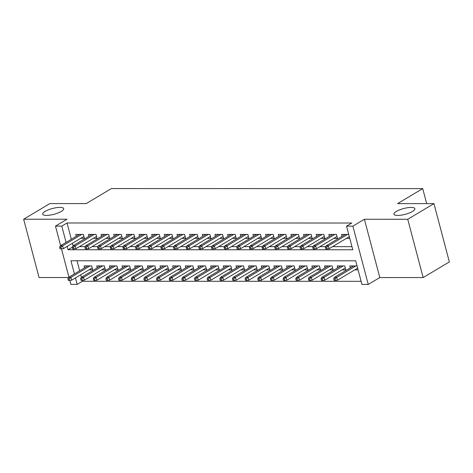 <?xml version="1.0" encoding="UTF-8"?>
<svg xmlns="http://www.w3.org/2000/svg" width="473" height="473" viewBox="0 0 473 473"><rect width="100%" height="100%" fill="white"/><g stroke="black" fill="none" stroke-linecap="round" stroke-linejoin="round"><path stroke-width="0.71" d="M61.307 211.401A10.849 2.992 165.2 0 1 50.002 215.12A10.849 2.992 165.2 0 1 42.718 214.174A10.849 2.992 165.2 0 1 45.106 211.401A10.849 2.992 165.2 0 1 56.411 207.688A10.849 2.992 165.2 0 1 63.695 208.634A10.849 2.992 165.2 0 1 61.307 211.401M412.491 211.443A10.849 2.992 165.2 0 1 401.193 215.156A10.849 2.992 165.2 0 1 393.903 214.21A10.849 2.992 165.2 0 1 396.291 211.443A10.849 2.992 165.2 0 1 407.596 207.724A10.849 2.992 165.2 0 1 414.88 208.67A10.849 2.992 165.2 0 1 412.491 211.443M82.196 280.377L82.432 281.275L77.194 284.403L70.867 284.403L69.797 280.359M426.693 203.621L422.72 188.597L111.397 188.561L86.24 203.585L49.854 203.579L23.65 219.224L39.052 277.515L68.555 277.521M422.72 188.597L397.562 203.615L433.948 203.621L449.35 261.912L423.146 277.556L407.744 219.265L364.399 219.259L352.87 226.141L368.266 284.439L361.94 284.433L355.696 260.8L70.95 260.771L74.421 273.902M364.399 219.259L379.801 277.55L423.146 277.556M379.801 277.55L368.266 284.439M82.432 281.275L361.112 281.305M433.948 203.621L407.744 219.265M80.652 238.345L84.377 238.345L83.337 234.407L75.745 234.407L76.254 236.329M93.311 238.345L97.036 238.345L95.995 234.407L88.404 234.407L88.906 236.329M105.964 238.351L109.689 238.351L108.648 234.407L101.056 234.407L101.565 236.329M118.617 238.351L122.347 238.351L121.307 234.413L113.715 234.413L114.218 236.334M131.275 238.351L135 238.351L133.96 234.413L126.368 234.413L126.876 236.334M143.928 238.351L147.659 238.351L146.618 234.413L139.021 234.413L139.529 236.334M156.587 238.351L160.312 238.357L159.271 234.413L151.679 234.413L152.188 236.334M169.239 238.357L172.97 238.357L171.93 234.419L164.332 234.413L164.841 236.34M181.898 238.357L185.623 238.357L184.582 234.419L176.991 234.419L177.499 236.34M194.551 238.357L198.282 238.357L197.241 234.419L189.643 234.419L190.152 236.34M207.209 238.357L210.934 238.357L209.894 234.419L202.302 234.419L202.811 236.34M219.862 238.362L223.587 238.362L222.547 234.425L214.955 234.419L215.463 236.34M232.521 238.362L236.246 238.362L235.205 234.425L227.614 234.425L228.122 236.346M245.174 238.362L248.899 238.362L247.858 234.425L240.266 234.425L240.775 236.346M257.826 238.362L261.557 238.362L260.517 234.425L252.925 234.425L253.427 236.346M270.485 238.368L274.21 238.368L273.169 234.425L265.578 234.425L266.086 236.346M283.138 238.368L286.869 238.368L285.828 234.431L278.23 234.431L278.739 236.352M295.796 238.368L299.521 238.368L298.481 234.431L290.889 234.431L291.398 236.352M308.449 238.368L312.18 238.368L311.139 234.431L303.542 234.431L304.05 236.352M321.108 238.368L324.833 238.374L323.792 234.431L316.2 234.431L316.709 236.352M333.761 238.374L337.491 238.374L336.451 234.437L328.853 234.431L329.362 236.358M354.744 269.882L358.096 269.882M342.085 269.882L345.816 269.882L344.776 265.944L337.178 265.944L337.687 267.866M329.433 269.882L333.158 269.882L332.117 265.944L324.525 265.944L325.034 267.866M316.774 269.876L320.505 269.882L319.464 265.938L311.867 265.938L312.375 267.86M304.121 269.876L307.846 269.876L306.806 265.938L299.214 265.938L299.722 267.86M291.463 269.876L295.193 269.876L294.153 265.938L286.555 265.938L287.064 267.86M278.81 269.876L282.535 269.876L281.494 265.938L273.902 265.938L274.411 267.86M266.157 269.876L269.882 269.876L268.841 265.932L261.25 265.932L261.752 267.854M253.498 269.87L257.223 269.87L256.183 265.932L248.591 265.932L249.1 267.854M240.846 269.87L244.571 269.87L243.53 265.932L235.938 265.932L236.447 267.854M228.187 269.87L231.912 269.87L230.871 265.932L223.28 265.932L223.788 267.854M215.534 269.87L219.259 269.87L218.219 265.932L210.627 265.927L211.135 267.854M202.876 269.864L206.606 269.864L205.566 265.927L197.968 265.927L198.477 267.848M190.223 269.864L193.948 269.864L192.907 265.927L185.315 265.927L185.824 267.848M177.564 269.864L181.295 269.864L180.254 265.927L172.657 265.927L173.165 267.848M164.911 269.864L168.636 269.864L167.596 265.927L160.004 265.927L160.513 267.848M152.253 269.858L155.984 269.864L154.943 265.921L147.345 265.921L147.854 267.842M139.6 269.858L143.325 269.858L142.284 265.921L134.693 265.921L135.201 267.842M126.947 269.858L130.672 269.858L129.632 265.921L122.04 265.921L122.542 267.842M114.289 269.858L118.014 269.858L116.973 265.921L109.381 265.921L109.89 267.842M101.636 269.858L105.361 269.858L104.32 265.915L96.729 265.915L97.237 267.836M77.016 260.771L79.659 270.775M80.717 274.783L81.386 277.302M357.056 265.944L349.837 265.944L350.345 267.866M88.977 269.852L92.702 269.852L91.661 265.915L84.07 265.915L84.578 267.836M67.154 246.403L68.035 249.744L352.781 249.774L346.538 226.141L351.782 223.014L67.036 222.984L71.334 239.267M72.393 243.276L73.061 245.794M79.458 246.616L85.252 246.616M92.111 246.616L97.911 246.616M104.77 246.616L110.564 246.622M117.422 246.622L123.222 246.622M130.081 246.622L135.875 246.622M142.734 246.622L148.534 246.622M155.386 246.622L161.187 246.622M168.045 246.628L173.839 246.628M180.698 246.628L186.498 246.628M193.356 246.628L199.151 246.628M206.009 246.628L211.809 246.628M218.668 246.628L224.462 246.634M231.321 246.634L237.121 246.634M243.979 246.634L249.774 246.634M256.632 246.634L262.432 246.634M269.291 246.634L275.085 246.64M281.943 246.64L287.744 246.64M294.596 246.64L300.396 246.64M307.255 246.64L313.049 246.64M319.908 246.64L325.708 246.64M332.566 246.646L351.953 246.646M348.731 234.437L341.512 234.437L342.02 236.358M346.419 238.374L349.772 238.374M60.627 245.658L55.465 226.112L66.995 219.23L23.65 219.224M55.465 226.112L61.792 226.112L66.096 242.395M67.036 222.984L61.792 226.112M346.538 226.141L352.87 226.141M68.952 277.166L61.472 248.851M75.479 277.911L77.194 284.403M72.328 247.184L68.035 249.744M326.648 247.32L325.383 247.32L325.802 248.893L327.068 248.893L326.648 247.32L328.351 245.877L326.074 245.877L345.237 234.437M347.513 234.437L328.351 245.877L329.102 248.709L349.316 236.642M327.068 248.893L329.102 248.709M326.074 245.877L325.383 247.32M333.707 278.828L334.127 280.406L335.392 280.406L334.973 278.828L333.707 278.828L334.399 277.385L336.675 277.385L337.426 280.223L357.641 268.156M334.973 278.828L336.675 277.385L355.838 265.944M334.399 277.385L353.562 265.944M337.426 280.223L335.392 280.406M313.995 247.32L312.73 247.32L313.144 248.893L314.409 248.893L313.995 247.32L315.698 245.871L313.416 245.871L332.584 234.437M334.86 234.437L315.698 245.871L316.449 248.709L336.983 236.453M314.409 248.893L316.449 248.709M313.416 245.871L312.73 247.32M301.336 247.314L300.071 247.314L300.491 248.893L301.756 248.893L301.336 247.314L303.039 245.871L300.763 245.871L319.925 234.431M322.202 234.431L303.039 245.871L303.79 248.709L324.324 236.447M301.756 248.893L303.79 248.709M300.763 245.871L300.071 247.314M288.684 247.314L287.418 247.314L287.832 248.893L289.098 248.893L288.684 247.314L290.387 245.871L288.11 245.871L307.273 234.431M309.549 234.431L290.387 245.871L291.137 248.709L311.672 236.447M289.098 248.893L291.137 248.709M288.11 245.871L287.418 247.314M276.025 247.314L274.76 247.314L275.18 248.887L276.445 248.887L276.025 247.314L277.728 245.871L275.452 245.871L294.614 234.431M296.89 234.431L277.728 245.871L278.479 248.703L299.013 236.447M276.445 248.887L278.479 248.703M275.452 245.871L274.76 247.314M321.055 278.828L321.469 280.4L322.734 280.4L322.32 278.828L321.055 278.828L321.746 277.385L324.023 277.385L324.774 280.217L345.308 267.96M322.32 278.828L324.023 277.385L343.185 265.944M321.746 277.385L340.909 265.944M324.774 280.217L322.734 280.4M308.396 278.828L308.816 280.4L310.081 280.4L309.661 278.828L308.396 278.828L309.088 277.379L311.364 277.379L312.115 280.217L332.649 267.96M309.661 278.828L311.364 277.379L330.526 265.944M309.088 277.379L328.25 265.944M312.115 280.217L310.081 280.4M295.743 278.822L296.157 280.4L297.422 280.4L297.009 278.822L295.743 278.822L296.435 277.379L298.711 277.379L299.462 280.217L319.996 267.954M297.009 278.822L298.711 277.379L317.874 265.938M296.435 277.379L315.597 265.938M299.462 280.217L297.422 280.4M283.085 278.822L283.504 280.4L284.77 280.4L284.356 278.822L283.085 278.822L283.776 277.379L286.053 277.379L286.804 280.217L307.338 267.954M284.356 278.822L286.053 277.379L305.221 265.938M283.776 277.379L302.939 265.938M286.804 280.217L284.77 280.4M263.372 247.314L262.107 247.314L262.521 248.887L263.786 248.887L263.372 247.314L265.075 245.871L262.799 245.865L281.961 234.431M284.238 234.431L265.075 245.871L265.826 248.703L286.36 236.447M263.786 248.887L265.826 248.703M262.799 245.865L262.107 247.314M270.432 278.822L270.846 280.394L272.111 280.394L271.697 278.822L270.432 278.822L271.124 277.379L273.4 277.379L274.151 280.211L294.685 267.954M271.697 278.822L273.4 277.379L292.562 265.938M271.124 277.379L290.286 265.938M274.151 280.211L272.111 280.394M250.72 247.308L249.454 247.308L249.868 248.887L251.133 248.887L250.72 247.308L252.422 245.865L250.14 245.865L269.303 234.425M271.585 234.425L252.422 245.865L253.167 248.703L273.701 236.447M251.133 248.887L253.167 248.703M250.14 245.865L249.454 247.308M257.779 278.822L258.193 280.394L259.458 280.394L259.044 278.822L257.779 278.822L258.465 277.379L260.747 277.379L261.492 280.211L282.026 267.954M259.044 278.822L260.747 277.379L279.91 265.938M258.465 277.379L277.627 265.938M261.492 280.211L259.458 280.394M238.061 247.308L236.796 247.308L237.21 248.887L238.481 248.887L238.061 247.308L239.764 245.865L237.487 245.865L256.65 234.425M258.926 234.425L239.764 245.865L240.515 248.703L261.049 236.441M238.481 248.887L240.515 248.703M237.487 245.865L236.796 247.308M245.12 278.816L245.54 280.394L246.805 280.394L246.386 278.816L245.12 278.816L245.812 277.373L248.089 277.373L248.839 280.211L269.374 267.954M246.386 278.816L248.089 277.373L267.251 265.932M245.812 277.373L264.975 265.932M248.839 280.211L246.805 280.394M225.408 247.308L224.143 247.308L224.557 248.881L225.822 248.881L225.408 247.308L227.111 245.865L224.829 245.865L243.991 234.425M246.273 234.425L227.111 245.865L227.856 248.697L248.39 236.441M225.822 248.881L227.856 248.697M224.829 245.865L224.143 247.308M232.468 278.816L232.882 280.394L234.147 280.394L233.733 278.816L232.468 278.816L233.154 277.373L235.436 277.373L236.181 280.211L256.721 267.949M233.733 278.816L235.436 277.373L254.598 265.932M233.154 277.373L252.316 265.932M236.181 280.211L234.147 280.394M212.749 247.308L211.484 247.308L211.904 248.881L213.169 248.881L212.749 247.308L214.452 245.865L212.176 245.865L231.338 234.425M233.615 234.425L214.452 245.865L215.203 248.697L235.737 236.441M213.169 248.881L215.203 248.697M212.176 245.865L211.484 247.308M219.809 278.816L220.229 280.388L221.494 280.388L221.074 278.816L219.809 278.816L220.501 277.373L222.777 277.373L223.528 280.205L244.062 267.949M221.074 278.816L222.777 277.373L241.94 265.932M220.501 277.373L239.663 265.932M223.528 280.205L221.494 280.388M200.097 247.308L198.831 247.308L199.245 248.881L200.511 248.881L200.097 247.308L201.8 245.859L199.517 245.859L218.68 234.419M220.962 234.425L201.8 245.859L202.545 248.697L223.085 236.441M200.511 248.881L202.545 248.697M199.517 245.859L198.831 247.308M207.156 278.816L207.57 280.388L208.835 280.388L208.422 278.816L207.156 278.816L207.842 277.373L210.124 277.373L210.869 280.205L231.409 267.949M208.422 278.816L210.124 277.373L229.287 265.932M207.842 277.373L227.01 265.932M210.869 280.205L208.835 280.388M187.438 247.302L186.173 247.302L186.593 248.881L187.858 248.881L187.438 247.302L189.141 245.859L186.865 245.859L206.027 234.419M208.303 234.419L189.141 245.859L189.892 248.697L210.426 236.435M187.858 248.881L189.892 248.697M186.865 245.859L186.173 247.302M194.498 278.816L194.917 280.388L196.183 280.388L195.763 278.816L194.498 278.816L195.189 277.367L197.466 277.367L198.217 280.205L218.751 267.949M195.763 278.816L197.466 277.367L216.628 265.932M195.189 277.367L214.352 265.927M198.217 280.205L196.183 280.388M174.785 247.302L173.52 247.302L173.934 248.881L175.199 248.881L174.785 247.302L176.488 245.859L174.206 245.859L193.374 234.419M195.651 234.419L176.488 245.859L177.239 248.697L197.773 236.435M175.199 248.881L177.239 248.697M174.206 245.859L173.52 247.302M181.845 278.81L182.259 280.388L183.524 280.388L183.11 278.81L181.845 278.81L182.537 277.367L184.813 277.367L185.564 280.205L206.098 267.943M183.11 278.81L184.813 277.367L203.975 265.927M182.537 277.367L201.699 265.927M185.564 280.205L183.524 280.388M162.127 247.302L160.861 247.302L161.281 248.875L162.546 248.875L162.127 247.302L163.829 245.859L161.553 245.859L180.716 234.419M182.992 234.419L163.829 245.859L164.58 248.692L185.114 236.435M162.546 248.875L164.58 248.692M161.553 245.859L160.861 247.302M169.186 278.81L169.606 280.388L170.871 280.388L170.451 278.81L169.186 278.81L169.878 277.367L172.154 277.367L172.905 280.205L193.439 267.943M170.451 278.81L172.154 277.367L191.317 265.927M169.878 277.367L189.04 265.927M172.905 280.205L170.871 280.388M149.474 247.302L148.209 247.302L148.623 248.875L149.888 248.875L149.474 247.302L151.177 245.854L148.9 245.854L168.063 234.419M170.339 234.419L151.177 245.854L151.928 248.692L172.462 236.435M149.888 248.875L151.928 248.692M148.9 245.854L148.209 247.302M156.533 278.81L156.947 280.383L158.213 280.383L157.799 278.81L156.533 278.81L157.225 277.367L159.502 277.367L160.252 280.199L180.787 267.943M157.799 278.81L159.502 277.367L178.664 265.927M157.225 277.367L176.388 265.927M160.252 280.199L158.213 280.383M136.815 247.296L135.55 247.296L135.97 248.875L137.235 248.875L136.815 247.296L138.518 245.854L136.242 245.854L155.404 234.413M157.68 234.413L138.518 245.854L139.269 248.692L159.803 236.429M137.235 248.875L139.269 248.692M136.242 245.854L135.55 247.296M143.875 278.81L144.295 280.383L145.56 280.383L145.146 278.81L143.875 278.81L144.567 277.361L146.843 277.361L147.594 280.199L168.128 267.943M145.146 278.81L146.843 277.361L166.011 265.927M144.567 277.361L163.729 265.927M147.594 280.199L145.56 280.383M124.163 247.296L122.897 247.296L123.311 248.875L124.576 248.875L124.163 247.296L125.865 245.854L123.589 245.854L142.751 234.413M145.028 234.413L125.865 245.854L126.616 248.692L147.15 236.429M124.576 248.875L126.616 248.692M123.589 245.854L122.897 247.296M131.222 278.804L131.636 280.383L132.901 280.383L132.487 278.804L131.222 278.804L131.914 277.361L134.19 277.361L134.941 280.199L155.475 267.937M132.487 278.804L134.19 277.361L153.353 265.921M131.914 277.361L151.076 265.921M134.941 280.199L132.901 280.383M111.51 247.296L110.244 247.296L110.658 248.869L111.924 248.869L111.51 247.296L113.213 245.854L110.93 245.854L130.093 234.413M132.375 234.413L113.213 245.854L113.958 248.686L134.492 236.429M111.924 248.869L113.958 248.686M110.93 245.854L110.244 247.296M118.569 278.804L118.983 280.383L120.248 280.383L119.835 278.804L118.569 278.804L119.255 277.361L121.537 277.361L122.282 280.199L142.816 267.937M119.835 278.804L121.537 277.361L140.7 265.921M119.255 277.361L138.418 265.921M122.282 280.199L120.248 280.383M98.851 247.296L97.586 247.296L98 248.869L99.271 248.869L98.851 247.296L100.554 245.854L98.278 245.848L117.44 234.413M119.716 234.413L100.554 245.854L101.305 248.686L121.839 236.429M99.271 248.869L101.305 248.686M98.278 245.848L97.586 247.296M105.911 278.804L106.33 280.377L107.596 280.377L107.176 278.804L105.911 278.804L106.602 277.361L108.879 277.361L109.63 280.193L130.164 267.937M107.176 278.804L108.879 277.361L128.041 265.921M106.602 277.361L125.765 265.921M109.63 280.193L107.596 280.377M86.198 247.29L84.933 247.29L85.347 248.869L86.612 248.869L86.198 247.29L87.901 245.848L85.619 245.848L104.781 234.407M107.064 234.407L87.901 245.848L88.646 248.686L109.18 236.429M86.612 248.869L88.646 248.686M85.619 245.848L84.933 247.29M93.258 278.804L93.672 280.377L94.937 280.377L94.523 278.804L93.258 278.804L93.944 277.361L96.226 277.361L96.971 280.193L117.511 267.937M94.523 278.804L96.226 277.361L115.388 265.921M93.944 277.361L113.106 265.921M96.971 280.193L94.937 280.377M73.54 247.29L72.274 247.29L72.694 248.869L73.959 248.869L73.54 247.29L75.242 245.848L72.966 245.848L92.129 234.407M94.405 234.407L75.242 245.848L75.993 248.686L96.527 236.423M73.959 248.869L75.993 248.686M72.966 245.848L72.274 247.29M80.599 278.798L81.019 280.377L82.284 280.377L81.864 278.798L80.599 278.798L81.291 277.355L83.567 277.355L84.318 280.193L104.852 267.937M81.864 278.798L83.567 277.355L102.73 265.915M81.291 277.355L100.453 265.915M84.318 280.193L82.284 280.377M60.887 247.29L59.622 247.29L60.036 248.863L61.301 248.863L60.887 247.29L62.59 245.848L60.308 245.848L79.47 234.407M81.752 234.407L62.59 245.848L63.335 248.68L83.875 236.423M61.301 248.863L63.335 248.68M60.308 245.848L59.622 247.29M67.946 278.798L68.36 280.377L69.626 280.377L69.212 278.798L67.946 278.798L68.632 277.355L70.915 277.355L71.66 280.193L92.2 267.931M69.212 278.798L70.915 277.355L90.077 265.915M68.632 277.355L87.801 265.915M71.66 280.193L69.626 280.377"/></g></svg>
